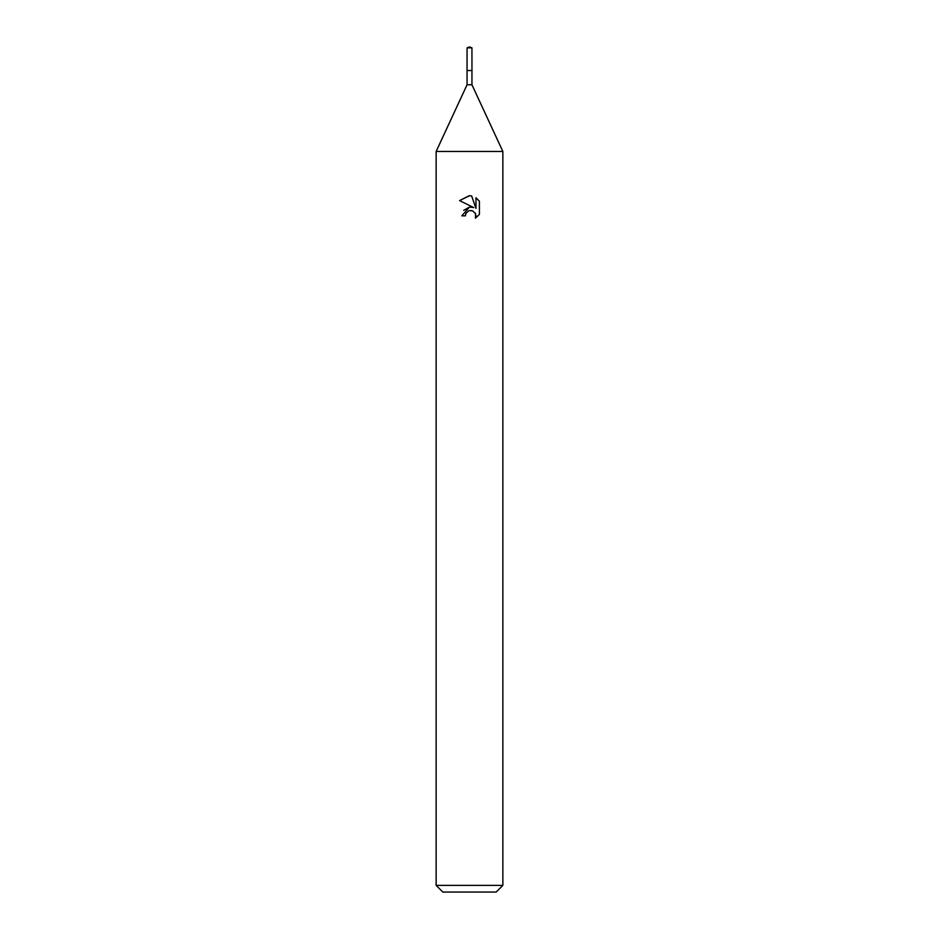 <?xml version="1.0" encoding="UTF-8"?>
<svg xmlns="http://www.w3.org/2000/svg" width="939" height="939" viewBox="0 0 939 939"><rect width="100%" height="100%" fill="white"/><g stroke="black" fill="none" stroke-linecap="round" stroke-linejoin="round"><path stroke-width="1.41" d="M467.059 47.842L471.941 47.842L469.5 46.95L467.059 47.842L467.035 70.519L471.953 70.519L471.941 84.756L502.858 151.472L502.858 885.383L436.142 885.383L442.809 892.05L496.191 892.05L502.858 885.383M471.941 47.842L471.965 70.519L467.035 70.519L467.059 84.756L471.941 84.756M467.059 84.756L436.142 151.472L502.858 151.472M465.333 215.841L465.897 213.423L465.333 215.841L461.824 215.841L469.5 207.073L473.749 207.589L459.594 200.606L469.5 195.723L471.648 195.958L475.979 208.411L475.979 197.742L479.406 201.216L479.418 214.374L475.427 218.188L475.58 213.763L472.704 210.888L469.5 210.606L471.108 210.5M475.064 212.813L475.991 215.806L475.427 218.188L479.406 214.374M473.749 207.589L471.988 207.12M469.535 207.073L463.702 210.348M468.667 210.864L465.897 213.423M479.406 201.216L475.979 197.742M471.648 195.958L469.723 195.735M469.171 195.723L459.594 200.606M436.142 151.472L436.142 885.383"/></g></svg>
